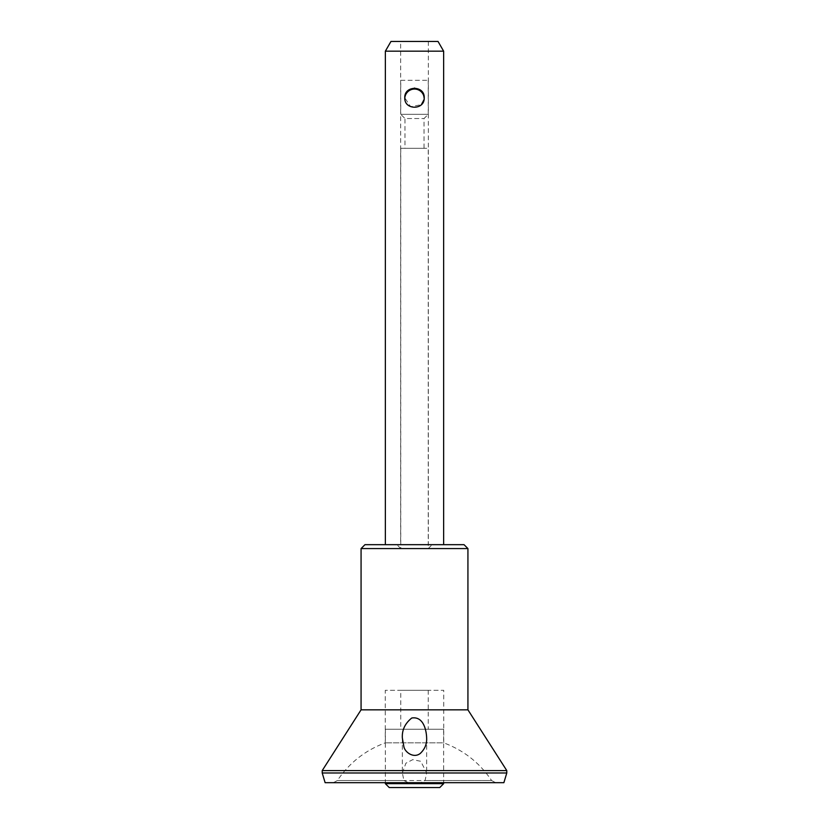 <?xml version="1.0" encoding="UTF-8"?>
<svg xmlns="http://www.w3.org/2000/svg" width="829" height="829" viewBox="0 0 829 829"><rect width="100%" height="100%" fill="white"/><g stroke="black" fill="none" stroke-linecap="round" stroke-linejoin="round"><path stroke-width="0.62" stroke-dasharray="4.14 3.11" d="M404.78 97.801C404.055 85.314 424.883 85.263 424.21 97.77C424.945 110.298 404.086 110.33 404.78 97.801C404.179 110.34 424.821 110.319 424.21 97.801C424.831 85.273 404.179 85.252 404.78 97.801L410.656 106.713L421.381 104.661M424.044 99.604L424.199 98.278C423.899 103.304 420.666 106.381 414.5 107.511C420.666 106.381 423.899 103.314 424.199 98.278C423.899 103.314 420.666 106.392 414.5 107.511C408.334 106.392 405.101 103.314 404.801 98.278C405.101 103.314 408.334 106.392 414.5 107.511C408.334 106.381 405.101 103.314 404.801 98.278C405.101 103.304 408.334 106.381 414.5 107.511C420.666 106.392 423.899 103.314 424.199 98.278A9.72 9.72 0 0 0 414.5 89.055A9.72 9.72 0 0 0 404.801 98.288M423.453 94.029L421.391 90.941M407.619 90.931L405.547 94.019M400.749 80.309L428.251 80.309L400.749 80.309L400.749 114.309L428.251 114.309L400.749 114.309L404.977 118.537L424.023 118.537L404.977 118.537L404.977 148.318M404.977 148.308L424.023 148.308L404.977 148.308M400.749 148.308L428.251 148.308L400.749 148.308M400.749 690.308L428.251 690.308L400.749 690.308L400.749 729.261L428.251 729.261L400.749 729.261M385.361 729.261L443.639 729.261L385.361 729.261L385.361 783.664L443.639 783.664M439.764 787.55L389.236 787.55M361.071 709.831L467.929 709.831M322.212 770.597L506.788 770.597M402.355 738.038L402.355 772.866L403.899 780.514L337.403 780.514L491.597 780.514C479.67 762.846 463.722 750.297 443.743 742.857L385.257 742.857L443.743 742.857L443.743 690.308L385.257 690.308L443.743 690.308M402.355 772.866L405.92 763.188L412.738 759.665L420.749 761.291L426.645 772.866L425.101 780.514L420.635 782.69L333.351 782.69L420.635 782.69M403.899 780.514L408.365 782.69M428.251 548.57L400.749 548.57L428.251 548.57L428.251 148.308M428.251 548.56L432.137 544.674L396.863 544.674L432.137 544.674M385.361 544.674L443.639 544.674L385.361 544.674M364.957 544.674L464.043 544.674M361.071 548.57L467.929 548.57M325.123 782.69L503.877 782.69M443.639 51.17L385.361 51.17M400.656 41.45L428.344 41.45L400.656 41.45L400.656 544.674L428.344 544.674L400.656 544.674M400.749 148.318L400.749 548.57M438.033 41.45L390.967 41.45M495.649 782.69L491.597 780.514L425.101 780.514M322.212 772.98L506.788 772.98M428.251 80.309L428.251 114.309L424.023 118.537L424.023 148.308M428.251 690.308L428.251 729.261M443.639 729.261L443.639 782.69M333.351 782.69L337.403 780.514C349.33 762.846 365.278 750.297 385.257 742.857L385.257 690.308M426.645 738.038L426.645 772.866M400.749 548.56L396.863 544.674M428.344 41.45L428.344 544.674"/><path stroke-width="1.24" d="M404.78 97.801C404.179 85.252 424.821 85.273 424.21 97.791C424.831 110.319 404.179 110.34 404.78 97.801M421.381 104.661L424.044 99.604M404.801 98.278A9.72 9.72 0 0 1 414.5 89.055A9.72 9.72 0 0 1 424.199 98.278L423.453 94.029M421.391 90.941L414.573 88.081M414.49 88.081L407.619 90.931M405.547 94.019L404.78 97.791M385.361 782.69L385.361 783.664L443.639 783.664L443.639 782.69M443.65 783.664L439.764 787.55L389.236 787.55L385.35 783.664M467.929 709.831L361.071 709.831L322.212 770.597L506.788 770.597L467.929 709.831L467.929 548.57L361.071 548.57L364.957 544.684M411.775 718.007C423.66 716.08 426.479 730.784 426.645 738.038C426.966 743.996 424.842 749.126 420.262 753.447C413.847 758.545 405.174 752.545 403.899 746.836L402.355 738.038C401.868 730.1 405.008 723.427 411.775 718.007M464.043 544.674L364.957 544.674M464.043 544.684L467.929 548.57M506.788 772.98L322.212 772.98L325.123 782.69L503.877 782.69L506.788 772.98L506.788 770.597M385.361 51.17L443.639 51.17L438.033 41.45L390.967 41.45L385.361 51.17L385.361 544.674M361.071 709.831L361.071 548.57M322.212 772.98L322.212 770.597M443.639 51.17L443.639 544.674"/></g></svg>
